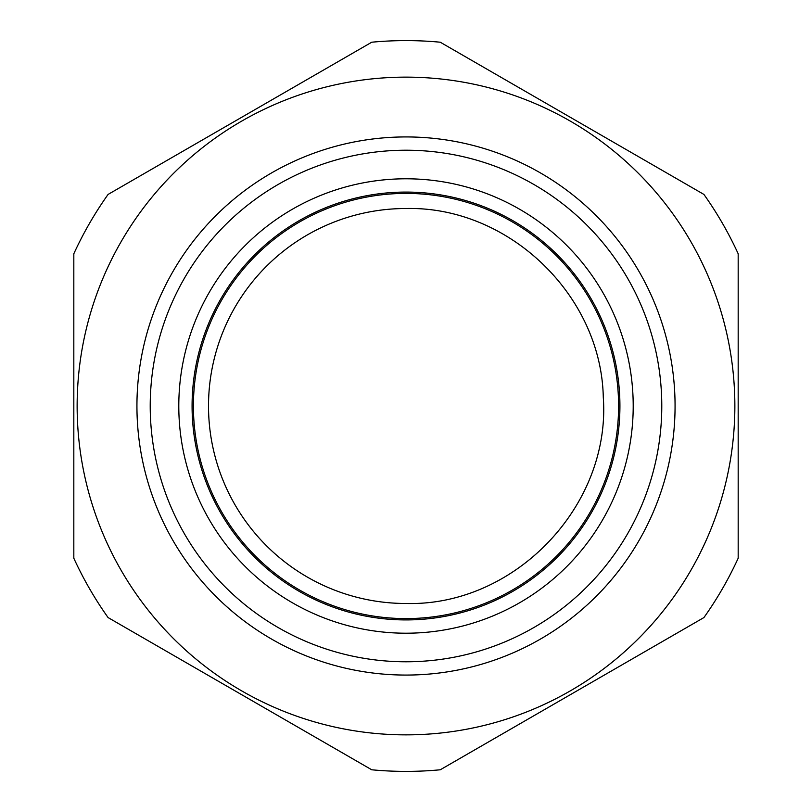 <?xml version="1.0" encoding="UTF-8"?>
<svg xmlns="http://www.w3.org/2000/svg" width="812" height="812" viewBox="0 0 812 812"><rect width="100%" height="100%" fill="white"/><g stroke="black" fill="none" stroke-linecap="round" stroke-linejoin="round"><path stroke-width="1.22" d="M406 193.408A212.592 212.592 0 0 1 618.592 406A212.592 212.592 0 0 1 406 618.592A212.592 212.592 0 0 1 193.408 406A212.592 212.592 0 0 1 406 193.408M406 603.489A197.489 197.489 0 0 1 208.511 406A197.489 197.489 0 0 1 406 208.511C508.332 206.045 601.215 294.898 603.286 397.241C611.101 505.744 514.757 606.473 406 603.489M520.005 88.254L615.252 143.237M440.256 42.214A365.4 365.4 0 0 0 406 40.6A365.4 365.4 0 0 1 440.256 42.214L703.923 194.433A365.4 365.4 0 0 1 738.179 253.77L738.179 558.23A365.4 365.4 0 0 1 703.923 617.567L440.256 769.786A365.4 365.4 0 0 1 371.744 769.786L108.077 617.567A365.4 365.4 0 0 1 73.821 558.23L73.821 253.77A365.4 365.4 0 0 1 108.077 194.433L371.744 42.214A365.4 365.4 0 0 1 406 40.6A365.4 365.4 0 0 0 371.744 42.214M152.656 168.693L318.852 72.745M582.701 687.551L658.593 643.733M738.179 346.013L738.179 455.664M269.036 710.49L203.721 672.783M576.885 690.91L493.361 739.133M73.821 466.25L73.821 356.052M234.891 686.84A328.86 328.86 0 0 0 722.629 494.853A328.86 328.86 0 0 0 577.109 125.16A328.86 328.86 0 0 1 686.84 577.109A328.86 328.86 0 0 1 234.891 686.84A328.86 328.86 0 0 1 125.16 234.891A328.86 328.86 0 0 1 722.629 494.853A328.86 328.86 0 0 1 234.891 686.84M528.632 181.533A255.78 255.78 0 0 1 630.467 528.632A255.78 255.78 0 0 1 283.368 630.467A255.78 255.78 0 0 1 181.533 283.368A255.78 255.78 0 0 1 528.632 181.533M108.077 194.433A365.4 365.4 0 0 0 73.821 253.77M73.821 558.23A365.4 365.4 0 0 0 108.077 617.567M277.004 642.13A269.066 269.066 0 0 1 169.87 277.004A269.066 269.066 0 0 1 534.996 169.87A269.066 269.066 0 0 1 642.13 534.996A269.066 269.066 0 0 1 277.004 642.13M406 633.208A227.208 227.208 0 0 1 178.792 406A227.208 227.208 0 0 1 406 178.792A227.208 227.208 0 0 1 633.208 406A227.208 227.208 0 0 1 406 633.208M406 619.921A213.921 213.921 0 0 1 192.079 406A213.921 213.921 0 0 1 406 192.079A213.921 213.921 0 0 1 619.921 406A213.921 213.921 0 0 1 406 619.921"/></g></svg>
